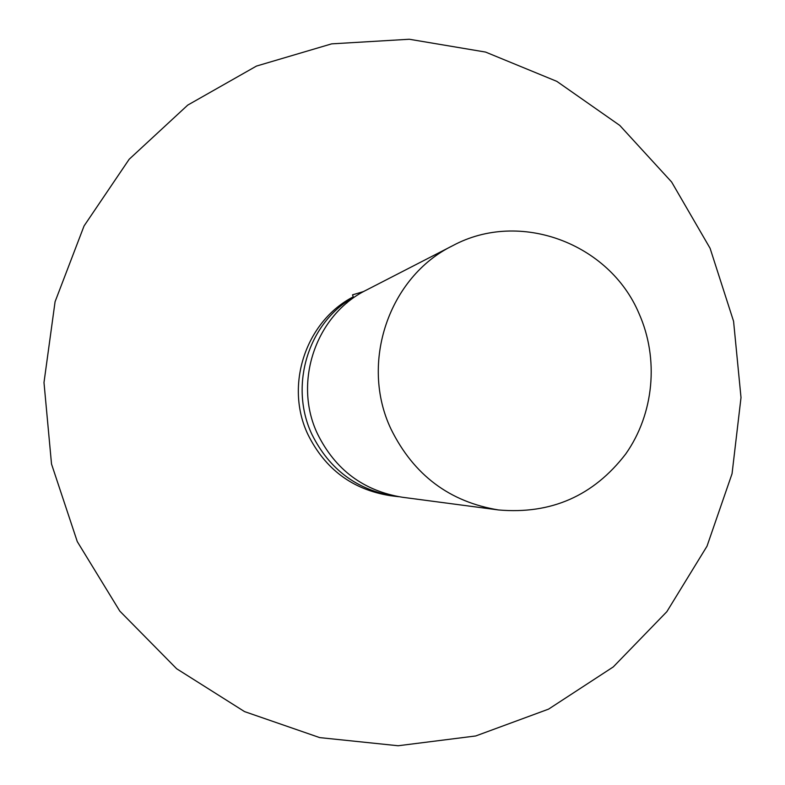 <?xml version="1.0" encoding="UTF-8"?>
<svg xmlns="http://www.w3.org/2000/svg" width="785" height="785" viewBox="0 0 785 785"><rect width="100%" height="100%" fill="white"/><g stroke="black" fill="none" stroke-linecap="round" stroke-linejoin="round"><path stroke-width="1.18" d="M639.029 313.568C609.494 243.281 519.66 209.507 452.729 245.676C388.909 276.732 359.412 363.161 391.107 429.307C413.783 475.062 449.609 501.949 498.593 509.965C551.207 514.489 593.588 495.816 625.743 453.946C654.042 413.793 659.164 358.794 639.029 313.568M498.593 509.965L402.352 497.248C363.651 490.919 335.391 469.852 317.591 434.056C292.707 382.324 315.943 314.667 366.399 290.077L452.729 245.676M710.101 248.305L671.617 181.992L619.777 125.423L556.83 81.365L485.572 52.075L409.289 39.25L331.633 43.862L256.479 66.068L187.743 105.102L129.172 159.267L84.064 225.943L55.078 301.715L43.989 382.55L51.516 464.013L77.283 541.611L119.811 611.103L176.654 668.751L244.547 711.602L319.73 737.615L398.142 745.75L475.71 735.967L548.568 709.13L613.262 666.926L666.848 611.682L707 546.213L732.052 473.708L741.011 397.573L733.573 321.281L710.101 248.305M398.633 496.689L394.933 496.267C357.028 490.066 329.357 469.45 311.939 434.419C290.342 388.997 305.659 330.259 346.097 301.891L346.813 303.049M363.759 291.48L352.524 294.856L353.25 296.858C305.738 321.291 284.386 385.513 308.014 434.674C325.176 469.175 352.426 489.477 389.782 495.59L394.933 496.267M353.25 296.858L346.097 301.891"/></g></svg>
